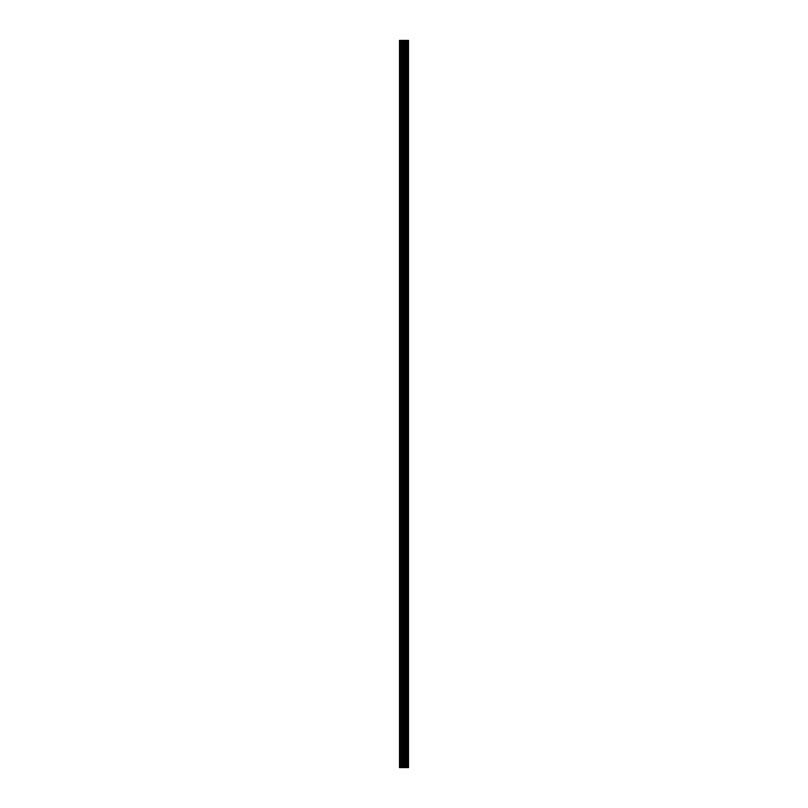 <?xml version="1.0" encoding="UTF-8"?>
<svg xmlns="http://www.w3.org/2000/svg" width="808" height="808" viewBox="0 0 808 808"><rect width="100%" height="100%" fill="white"/><g stroke="black" fill="none" stroke-linecap="round" stroke-linejoin="round"><path stroke-width="1.21" d="M403.182 767.6L408.505 767.6L408.505 40.4L399.495 40.4L399.495 767.6L403.182 767.6L403.182 40.4M408.06 767.6L408.06 40.4M407.151 767.6L407.151 40.4M406.99 767.6L406.99 40.4M405.808 767.6L405.808 40.4M405.04 767.6L405.04 40.4M404.596 767.6L404.596 40.4M403.616 767.6L403.616 40.4M401.455 767.6L401.455 40.4M400.212 767.6L400.212 40.4M408.212 767.6L408.212 40.4M405.99 767.6L405.99 40.4M404.798 767.6L404.798 40.4M404.172 767.6L404.172 40.4M402.101 767.6L402.101 40.4"/></g></svg>
